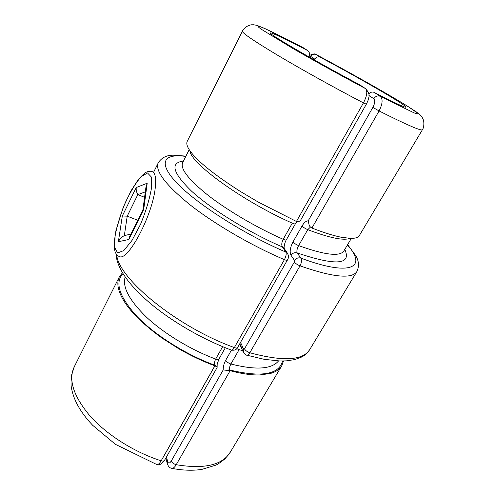 <?xml version="1.0" encoding="UTF-8"?>
<svg xmlns="http://www.w3.org/2000/svg" width="495" height="495" viewBox="0 0 495 495"><rect width="100%" height="100%" fill="white"/><g stroke="black" fill="none" stroke-linecap="round" stroke-linejoin="round"><path stroke-width="0.74" d="M296.431 221.475L363.441 102.904C367.055 95.82 367.723 91.043 365.459 88.58L359.667 84.769C315.445 61.355 266.873 32.955 270.35 32.905C272.516 32.825 284.934 38.703 307.599 50.54L303.608 47.91L307.871 50.694C309.524 52.031 309.864 53.819 308.892 56.059L308.558 56.684M115.929 253.613C116.839 268.098 128.391 284.767 150.585 303.614C172.458 321.905 203.123 339.576 231.344 350.076C232.217 350.299 233.225 349.464 234.358 347.57L284.415 259.646C286.079 256.41 286.562 253.892 285.869 252.091L282.428 246.962C249.22 232.65 211.786 209.509 191.912 191.478C172.625 172.842 169.81 162.7 183.459 161.048M242.401 31.265L187.289 141.248C186.349 142.987 186.788 145.468 188.607 148.692C194.956 159.242 212.225 173.51 240.428 191.491L258.347 202.127L296.406 221.451M359.667 84.769L365.459 88.58C341.482 75.853 314.393 60.885 293.294 48.727L261.354 29.279C249.288 20.815 270.988 30.783 303.608 47.91L264.615 28.413L256.825 25.344L253.607 24.756C251.151 24.929 251.652 24.224 246.727 26.476C243.998 28.729 242.562 30.313 242.42 31.222C241.906 32.819 253.663 40.837 277.689 55.267C301.381 69.374 335.004 88.067 363.441 102.904L366.337 104.204L300.725 219.997L299.71 221.191L296.598 221.537M122.432 272.795L119.444 276.686C117.791 279.916 117.433 283.777 118.373 288.269C121.98 302.996 136.552 319.615 162.075 338.135L178.59 348.653C191.101 355.856 203.247 361.585 215.022 365.854L217.064 367.08L217.113 367.556L164.581 460.257C161.277 464.366 158.685 465.795 156.804 464.539C158.084 464.836 159.538 463.592 161.172 460.808L214.855 365.817M215.189 365.91L214.948 365.279C186.027 354.767 155.238 335.264 137.127 316.571C119.295 296.913 114.568 282.596 122.946 273.63M185.774 156.451C163.647 153.19 157.2 162.632 177.389 183.54C197.338 204.33 244.431 234.401 285.869 252.091L287.564 253.434L284.105 248.292L282.428 246.962C281.358 245.062 281.612 242.507 283.196 239.302L292.304 223.152C242.884 201.397 190.253 163.072 189.962 150.814M217.064 367.08L214.948 365.279C214.286 363.485 214.527 361.412 215.678 359.061L222.663 346.673M303.887 48.077L303.485 47.842M287.564 253.434L287.564 253.434C289.154 257.227 288.424 256.429 288.115 258.786L237.606 347.546C237.303 347.775 236.431 350.943 231.338 350.076M344.792 249.412C351.784 264.794 335.926 265.97 297.21 252.939C294.698 252.221 292.638 253.013 291.023 255.327C289.451 252.048 290.107 247.58 292.99 241.919L302.055 225.98C304.122 222.533 306.164 220.826 308.187 220.85L372.859 107.403C375 103.195 375.315 100.312 373.793 98.74L368.948 95.492M368.831 93.821C370.582 92.095 372.389 91.631 374.257 92.423C394.472 102.824 405.021 107.737 405.919 107.155C407.329 105.757 360.156 78.476 320.327 57.272C318.099 56.362 316.262 56.999 314.832 59.183L314.399 59.988M422.39 129.758L422.371 129.789C423.726 127.883 424.153 124.814 423.646 120.601C422.124 116.832 421.932 116.257 416.437 112.012C403.066 103.053 387.282 93.963 365.687 81.706L316.187 54.568C314.04 53.726 312.271 54.376 310.866 56.523L309.01 56.937M165.615 453.08L214.935 365.824M165.912 457.912L167.254 463.598L167.607 461.482C168.374 463.747 169.637 463.524 171.394 460.814L223.189 369.963C223.14 366.702 223.981 363.454 225.72 360.212L231.462 350.12M240.545 342.398L243.67 349.179L244.481 348.87L294.333 262.053L294.556 260.525L291.023 255.327M283.53 360.991L281.717 365.885C279.582 369.412 275.783 371.949 270.32 373.502L259.751 374.944C251.466 375.198 241.529 373.768 229.94 370.644L223.189 369.963M282.546 361.01C279.112 374.579 261.434 377.561 229.525 369.957L226.37 370.062M374.257 92.423L380.247 96.333C383.037 99.037 382.647 103.913 379.071 110.948C406.624 124.777 421.059 131.057 422.371 129.789L359.321 235.626C358.108 237.557 355.125 238.479 350.38 238.398L340.789 237.154C332.603 235.441 322.926 232.372 311.751 227.947L310.012 226.623L309.165 225.194L308.187 220.85M230.119 370.712L176.226 464.7C174.667 467.323 173.157 468.536 171.685 468.344L171.685 468.344C182.723 470.436 192.772 470.788 201.83 469.402L215.814 465.151C217.231 464.644 220.331 462.509 225.12 458.741L230.324 452.158M310.532 227.026L307.748 229.649L298.621 245.607C296.981 248.768 296.511 251.206 297.21 252.939L300.824 258.099C301.925 260.042 301.659 262.628 300.026 265.852L249.827 352.749C248.719 354.568 247.611 355.354 246.504 355.119L264.423 359.364L280.034 360.991L286.32 360.861L294.624 359.618L301.579 357.056C304.085 355.911 306.752 353.51 309.573 349.86L309.734 349.588M242.612 350.615L239.11 349.643L230.899 364.004C229.692 366.325 229.235 368.311 229.525 369.957L229.779 370.588M320.327 57.272L316.187 54.568C350.633 72.944 389.955 95.139 408.524 106.827L418.071 113.497C418.591 114.308 417.18 114.06 413.832 112.755L380.247 96.333C377.722 95.356 375.569 96.16 373.793 98.74M309.858 226.425L309.165 225.194M347.428 244.963C367.5 267.077 351.53 277.138 300.824 258.099C298.281 257.381 296.196 258.186 294.556 260.525M242.705 348.028L240.669 346.259L243.41 352.409L243.67 349.179M240.669 346.259L240.917 343.06M145.313 191.874L137.814 194.622L127.221 216.173L124.332 235.601L130.94 234.079M144.583 197.332L137.814 194.622C136.465 192.208 135.946 189.845 136.243 187.531L147.201 183.218L145.901 187.487L142.882 210.047M137.808 220.269L127.221 216.173L122.321 215.981L136.243 187.531M147.201 183.218L143.717 209.422L142.919 209.973L129.616 236.752L128.762 239.506L118.361 241.715L122.321 215.981M124.332 235.601C121.696 237.025 119.71 239.06 118.361 241.715M287.533 260.067L288.09 258.854L287.533 260.067C287.18 260.488 286.135 260.351 284.415 259.646C251.701 245.761 214.539 224.099 189.938 204.732C165.225 184.561 154.688 170.546 158.326 162.694C161.661 157.682 166.58 155.176 173.089 155.183L185.953 156.098M116.696 254.684C118.169 278.456 177.049 326.96 234.358 347.57C236.059 348.164 237.142 348.158 237.606 347.546M189.195 149.663L182.704 162.552C179.926 168.578 188.397 179.512 208.123 195.358C227.681 210.561 257.016 227.83 283.196 239.302C284.947 240.038 285.992 240.217 286.339 239.828L286.339 239.828C285.423 240.923 283.728 245.996 284.192 248.422M119.419 276.68L74.299 366.715C68.124 379.677 73.384 396.118 90.071 416.035C106.846 434.833 134.516 452.343 161.172 460.808C162.855 461.284 163.994 461.105 164.581 460.257M125.186 277.014C122.117 287.013 129.35 300.527 146.885 317.549C164.315 333.704 190.891 349.878 215.678 359.061C217.398 359.655 218.499 359.63 218.988 358.98L217.181 364.134L217.113 367.203M292.304 223.152C294.055 223.913 295.094 224.117 295.416 223.765L286.339 239.828M244.481 348.87C245.477 350.547 247.259 351.84 249.827 352.749C282.633 361.567 302.55 360.601 309.573 349.86L356.821 271.637C351.741 279.192 332.807 277.262 300.026 265.852C297.427 264.776 295.534 263.513 294.333 262.053M314.832 59.183L310.866 56.523M166.512 456.86L167.607 461.482M171.394 460.814C172.124 462.707 173.733 464.007 176.226 464.7C203.996 469.31 221.97 465.238 230.138 452.479L281.717 365.885M225.72 360.212C226.648 361.882 228.374 363.144 230.899 364.004C255.773 370.272 271.644 369.251 278.524 360.948M372.859 107.403L379.071 110.948L311.93 228.034M349.922 238.38C343.474 240.805 329.416 237.897 307.748 229.649C305.18 228.548 303.28 227.323 302.055 225.98M292.99 241.919C294.178 243.305 296.053 244.536 298.621 245.607C324.8 255.005 339.879 256.806 343.839 251.015L343.852 251.002M239.11 349.643L236.814 348.641M155.251 187.883C152.472 215.653 127.58 262.127 119.233 256.466C117.816 256.008 116.535 254.702 115.391 252.549C114.574 250.643 114.184 247.11 114.234 241.944L115.985 230.361L123.249 207.281L131.125 190.631L138.074 179.871C142.028 175.366 144.93 172.724 146.78 171.957C149.094 171.134 150.932 171.035 152.299 171.66C155.325 173.064 156.302 178.472 155.251 187.883M143.717 209.422L128.762 239.506M151.408 188.471L151.297 176.932L147.504 172.941L140.982 176.839C135.71 183.057 130.488 191.639 125.315 202.585C120.607 214.106 117.216 225.064 115.137 235.447L114.605 247.382L117.618 252.933L123.806 250.588L132.054 240.36L140.636 224.13C145.876 211.328 149.465 199.442 151.408 188.471M158.214 162.917L153.623 172.21M74.299 366.715L71.348 375.779C70.921 381.496 70.934 385.395 71.373 387.474C72.301 392.999 74.225 398.599 77.146 404.267C80.178 409.947 84.1 415.583 88.908 421.183L92.701 425.329L115.453 444.343L156.804 464.539M225.33 347.756L218.988 358.98M296.895 221.667L295.416 223.765M366.337 104.204C367.896 101.079 368.701 98.895 368.75 97.651C369.796 95.479 368.812 92.516 365.786 88.772M351.32 238.404L343.839 251.015M356.821 271.637C359.321 266.304 358.949 260.976 355.713 255.655L347.626 244.623M308.639 56.535C309.394 54.939 314.95 52.872 316.088 54.512M309.759 226.302L310.012 226.623M243.41 352.409C245.136 354.556 246.17 355.46 246.498 355.125M167.254 463.598C169.259 468.623 170.212 467.571 171.685 468.344"/></g></svg>
